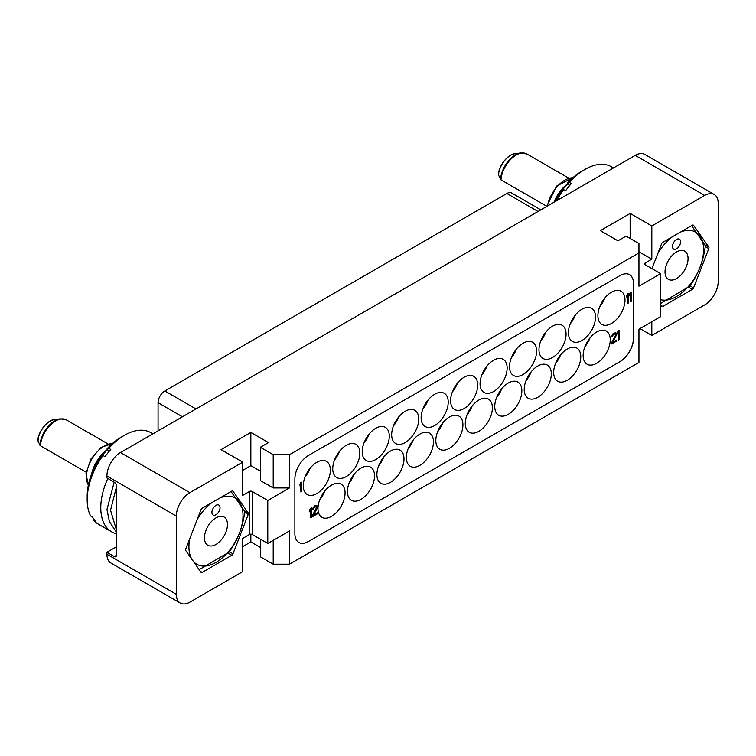 <?xml version="1.0" encoding="UTF-8"?>
<svg xmlns="http://www.w3.org/2000/svg" width="756" height="756" viewBox="0 0 756 756"><rect width="100%" height="100%" fill="white"/><g stroke="black" fill="none" stroke-linecap="round" stroke-linejoin="round"><path stroke-width="1.13" d="M158.061 430.854L158.061 402.702A9.582 5.528 -60 0 1 164.836 390.975L506.879 193.498A9.582 5.528 -60 0 1 511.67 193.016L540.842 209.866M116.405 546.805L106.927 552.277L114.373 556.577L116.405 555.405L116.405 485.796A2.873 1.663 60 0 0 114.373 482.281L106.927 477.981L106.927 476.025A19.155 11.056 -60 0 1 120.469 452.56L635.229 155.367A19.155 11.056 -60 0 1 644.811 154.422L714.231 194.5A19.155 11.056 120 0 0 704.658 195.445L651.823 225.949L651.823 259.195L638.952 251.757M106.927 552.277L106.927 554.233A19.155 11.056 -60 0 0 110.896 563.003L180.315 603.09A19.155 11.056 120 0 0 189.898 602.135L242.723 571.63L242.723 538.395L249.499 534.483A1.918 1.106 0 0 1 252.211 534.483L267.785 543.479L289.463 530.967L289.463 564.203L273.209 564.203L273.209 540.351M714.231 194.5A19.155 11.056 120 0 1 718.2 203.269L718.2 281.478A19.155 11.056 120 0 1 704.658 304.942L651.823 335.447L651.823 321.754M613.466 167.926L611.415 166.745A52.74 30.448 120 0 0 585.049 169.363A52.74 30.448 120 0 0 569.362 182.404L571.375 183.557A52.74 30.448 120 0 0 568.408 187.053A52.74 30.448 120 0 0 565.582 190.758L563.579 189.605L561.878 190.068A47.921 27.67 -60 0 0 554.97 201.701M568.332 183.812A30.41 17.558 120 0 0 562.303 189.954M585.049 169.363L581.629 171.328A47.921 27.67 120 0 0 567.671 182.867L569.589 185.607M567.671 182.867L569.362 182.404M556.775 200.661A52.74 30.448 -60 0 1 563.579 189.605M568.115 183.5A26.583 15.347 120 0 0 553.978 202.277M498.374 174.56C498.922 164.666 509.053 153.61 514.968 153.714A17.312 9.998 120 0 0 498.431 174.91L500.973 179.852L546.749 206.275M498.431 174.91L498.941 173.833L498.431 174.91M682.299 273.445A16.282 9.403 -60 0 1 668.408 279.351A16.282 9.403 -60 0 1 670.789 257.059A16.282 9.403 -60 0 1 684.69 251.153A16.282 9.403 -60 0 1 682.299 273.445M660.631 299.697A38.254 22.085 120 0 0 690.067 284.492A38.254 22.085 120 0 0 703.118 244.084A38.254 22.085 120 0 0 680.542 232.054M672.547 236.666A38.254 22.085 120 0 0 663.021 246.012A38.254 22.085 120 0 0 657.748 253.638M674.513 241.24A5.746 3.317 120 0 0 673.672 249.111A5.746 3.317 120 0 0 678.576 247.023A5.746 3.317 120 0 0 679.417 239.161A5.746 3.317 120 0 0 674.513 241.24M660.631 303.449L689.557 286.288A44.065 25.439 120 0 0 689.755 286.042A44.065 25.439 120 0 0 689.944 285.806C698.194 274.39 703.316 261.17 705.329 246.154A44.065 25.439 120 0 0 705.329 245.643L691.627 225.647M651.927 268.635L661.576 243.782A1.918 1.106 -60 0 1 662.747 242.326L692.373 225.222A1.918 1.106 -60 0 1 693.337 225.127A1.918 1.106 -60 0 1 693.554 225.326L708.797 247.023A1.918 1.106 -60 0 1 708.797 248.582L693.554 287.894A1.918 1.106 -60 0 1 692.373 289.35L662.747 306.454A1.918 1.106 -60 0 1 661.783 306.549A1.918 1.106 -60 0 1 661.576 306.35L660.631 305.008M645.048 263.097L645.048 264.666A1.918 1.106 180 0 1 644.49 263.882A1.918 1.106 180 0 1 645.048 263.097L651.823 259.195M651.823 225.949L630.145 213.438L600.349 230.646L617.954 240.814L626.081 236.118L638.952 243.545L638.952 252.929L289.463 454.715L273.209 454.715L260.338 447.278L268.465 442.591L250.85 432.423L221.054 449.631L242.723 462.143L189.898 492.638A19.155 11.056 120 0 0 176.346 516.102L176.346 594.32A19.155 11.056 120 0 0 180.315 603.09M242.723 462.143L242.723 495.378L249.499 491.466A1.918 1.106 180 0 1 252.211 491.466L252.211 534.483M231.799 555.263A1.918 1.106 -60 0 0 232.98 553.798L248.223 514.496A1.918 1.106 -60 0 0 248.223 512.927L232.98 491.23A1.918 1.106 -60 0 0 232.763 491.031A1.918 1.106 -60 0 0 231.799 491.126L202.173 508.24A1.918 1.106 -60 0 0 201.001 509.695L185.749 548.998A1.918 1.106 -60 0 0 185.749 550.566L201.001 572.264A1.918 1.106 -60 0 0 201.219 572.462A1.918 1.106 -60 0 0 202.173 572.368L231.799 555.263L228.085 553.108M242.723 546.607L250.85 541.92L260.338 547.391M260.338 539.179L260.338 556.775L273.209 564.203M645.048 264.666L660.631 273.663L660.631 316.67L638.952 329.191L638.952 362.426L289.463 564.203M639.973 328.605L651.823 335.447M289.463 454.715L289.463 487.951L267.785 500.463L252.211 491.466M260.338 471.139L250.85 465.658L242.723 470.355M289.463 487.951L273.209 487.951L260.338 480.523L260.338 447.278M267.785 500.463L267.785 543.479M638.952 252.929L638.952 286.174L660.631 273.663M619.986 361.642A19.155 11.056 -60 0 0 633.537 338.178L633.537 283.434A19.155 11.056 -60 0 0 629.568 274.664A19.155 11.056 -60 0 0 619.986 275.609L308.429 455.49A19.155 11.056 -60 0 0 294.878 478.954L294.878 533.708A19.155 11.056 -60 0 0 298.847 542.477A19.155 11.056 -60 0 0 308.429 541.523L619.986 361.642L308.429 541.523M273.209 454.715L273.209 487.951M250.85 432.423L250.85 465.658M630.145 213.438L630.145 238.461M250.85 541.92L250.85 534.161M629.531 274.645A19.155 11.056 -60 0 1 633.471 283.396L633.471 338.14A19.155 11.056 -60 0 1 619.92 361.604M298.809 542.449A19.155 11.056 120 0 0 308.353 541.485M611.453 323.474A19.155 11.056 -60 0 1 601.88 324.428A19.155 11.056 -60 0 1 598.941 309.072A19.155 11.056 -60 0 1 611.453 292.194A19.155 11.056 -60 0 1 621.035 291.249A19.155 11.056 -60 0 1 623.974 306.596A19.155 11.056 -60 0 1 611.453 323.474M581.988 340.493A19.155 11.056 -60 0 1 572.415 341.438A19.155 11.056 -60 0 1 569.476 326.082A19.155 11.056 -60 0 1 581.988 309.204A19.155 11.056 -60 0 1 591.57 308.259A19.155 11.056 -60 0 1 594.509 323.606A19.155 11.056 -60 0 1 581.988 340.493M552.532 357.503A19.155 11.056 -60 0 1 542.95 358.448A19.155 11.056 -60 0 1 540.011 343.101A19.155 11.056 -60 0 1 552.532 326.214A19.155 11.056 -60 0 1 562.105 325.269A19.155 11.056 -60 0 1 565.044 340.616A19.155 11.056 -60 0 1 552.532 357.503M523.067 374.513A19.155 11.056 -60 0 1 513.485 375.458A19.155 11.056 -60 0 1 510.555 360.111A19.155 11.056 -60 0 1 523.067 343.224A19.155 11.056 -60 0 1 532.64 342.279A19.155 11.056 -60 0 1 535.579 357.626A19.155 11.056 -60 0 1 523.067 374.513M493.602 391.523A19.155 11.056 -60 0 1 484.02 392.468A19.155 11.056 -60 0 1 481.09 377.121A19.155 11.056 -60 0 1 493.602 360.234A19.155 11.056 -60 0 1 503.184 359.289A19.155 11.056 -60 0 1 506.114 374.636A19.155 11.056 -60 0 1 493.602 391.523M464.137 408.533A19.155 11.056 -60 0 1 454.564 409.478A19.155 11.056 -60 0 1 451.625 394.131A19.155 11.056 -60 0 1 464.137 377.244A19.155 11.056 -60 0 1 473.719 376.299A19.155 11.056 -60 0 1 476.658 391.646A19.155 11.056 -60 0 1 464.137 408.533M434.681 425.543A19.155 11.056 -60 0 1 425.099 426.488A19.155 11.056 -60 0 1 422.16 411.141A19.155 11.056 -60 0 1 434.681 394.254A19.155 11.056 -60 0 1 444.254 393.309A19.155 11.056 -60 0 1 447.193 408.656A19.155 11.056 -60 0 1 434.681 425.543M405.216 442.553A19.155 11.056 -60 0 1 395.634 443.498A19.155 11.056 -60 0 1 392.695 428.151A19.155 11.056 -60 0 1 405.216 411.264A19.155 11.056 -60 0 1 414.789 410.319A19.155 11.056 -60 0 1 417.728 425.666A19.155 11.056 -60 0 1 405.216 442.553M375.751 459.563A19.155 11.056 -60 0 1 366.169 460.508A19.155 11.056 -60 0 1 363.239 445.161A19.155 11.056 -60 0 1 375.751 428.274A19.155 11.056 -60 0 1 385.333 427.329A19.155 11.056 -60 0 1 388.263 442.676A19.155 11.056 -60 0 1 375.751 459.563M346.286 476.573A19.155 11.056 -60 0 1 336.713 477.518A19.155 11.056 -60 0 1 333.774 462.171A19.155 11.056 -60 0 1 346.286 445.284A19.155 11.056 -60 0 1 355.868 444.339A19.155 11.056 -60 0 1 358.798 459.686A19.155 11.056 -60 0 1 346.286 476.573M316.821 493.583A19.155 11.056 -60 0 1 307.248 494.528A19.155 11.056 -60 0 1 304.309 479.181A19.155 11.056 -60 0 1 316.821 462.294A19.155 11.056 -60 0 1 326.403 461.349A19.155 11.056 -60 0 1 329.342 476.696A19.155 11.056 -60 0 1 316.821 493.583M596.692 363.286A19.155 11.056 -60 0 1 587.11 364.231A19.155 11.056 -60 0 1 584.171 348.885A19.155 11.056 -60 0 1 596.692 332.007A19.155 11.056 -60 0 1 606.265 331.052A19.155 11.056 -60 0 1 609.204 346.409A19.155 11.056 -60 0 1 596.692 363.286M567.227 380.296A19.155 11.056 -60 0 1 557.644 381.241A19.155 11.056 -60 0 1 554.715 365.895A19.155 11.056 -60 0 1 567.227 349.017A19.155 11.056 -60 0 1 576.809 348.062A19.155 11.056 -60 0 1 579.739 363.419A19.155 11.056 -60 0 1 567.227 380.296M537.762 397.306A19.155 11.056 -60 0 1 528.189 398.261A19.155 11.056 -60 0 1 525.25 382.905A19.155 11.056 -60 0 1 537.762 366.027A19.155 11.056 -60 0 1 547.344 365.072A19.155 11.056 -60 0 1 550.283 380.429A19.155 11.056 -60 0 1 537.762 397.306M508.297 414.316A19.155 11.056 -60 0 1 498.724 415.271A19.155 11.056 -60 0 1 495.785 399.915A19.155 11.056 -60 0 1 508.297 383.037A19.155 11.056 -60 0 1 517.879 382.082A19.155 11.056 -60 0 1 520.818 397.439A19.155 11.056 -60 0 1 508.297 414.316M478.841 431.326A19.155 11.056 -60 0 1 469.259 432.281A19.155 11.056 -60 0 1 466.32 416.925A19.155 11.056 -60 0 1 478.841 400.047A19.155 11.056 -60 0 1 488.414 399.092A19.155 11.056 -60 0 1 491.353 414.449A19.155 11.056 -60 0 1 478.841 431.326M449.376 448.336A19.155 11.056 -60 0 1 439.794 449.291A19.155 11.056 -60 0 1 436.855 433.935A19.155 11.056 -60 0 1 449.376 417.057A19.155 11.056 -60 0 1 458.949 416.102A19.155 11.056 -60 0 1 461.888 431.459A19.155 11.056 -60 0 1 449.376 448.336M419.911 465.346A19.155 11.056 -60 0 1 410.328 466.301A19.155 11.056 -60 0 1 407.399 450.945A19.155 11.056 -60 0 1 419.911 434.067A19.155 11.056 -60 0 1 429.493 433.112A19.155 11.056 -60 0 1 432.423 448.469A19.155 11.056 -60 0 1 419.911 465.346M390.446 482.356A19.155 11.056 -60 0 1 380.873 483.311A19.155 11.056 -60 0 1 377.934 467.955A19.155 11.056 -60 0 1 390.446 451.077A19.155 11.056 -60 0 1 400.028 450.122A19.155 11.056 -60 0 1 402.967 465.479A19.155 11.056 -60 0 1 390.446 482.356M360.981 499.366A19.155 11.056 -60 0 1 351.408 500.321A19.155 11.056 -60 0 1 348.469 484.965A19.155 11.056 -60 0 1 360.981 468.087A19.155 11.056 -60 0 1 370.563 467.132A19.155 11.056 -60 0 1 373.502 482.489A19.155 11.056 -60 0 1 360.981 499.366M331.525 516.376A19.155 11.056 -60 0 1 321.943 517.331A19.155 11.056 -60 0 1 319.004 501.975A19.155 11.056 -60 0 1 331.525 485.097A19.155 11.056 -60 0 1 341.098 484.152A19.155 11.056 -60 0 1 344.037 499.499A19.155 11.056 -60 0 1 331.525 516.376M599.659 306.955A19.155 11.056 120 0 0 604.791 298.062M570.194 323.965A19.155 11.056 120 0 0 575.335 315.072M540.738 340.975A19.155 11.056 120 0 0 545.87 332.082M511.273 357.985A19.155 11.056 120 0 0 516.405 349.092M481.808 374.995A19.155 11.056 120 0 0 486.94 366.102M452.343 392.005A19.155 11.056 120 0 0 457.474 383.112M422.878 409.015A19.155 11.056 120 0 0 428.019 400.122M393.422 426.025A19.155 11.056 120 0 0 398.554 417.132M363.957 443.035A19.155 11.056 120 0 0 369.089 434.142M334.492 460.045A19.155 11.056 120 0 0 339.624 451.152M305.027 477.055A19.155 11.056 120 0 0 310.158 468.162M584.898 346.758A19.155 11.056 120 0 0 590.03 337.875M555.433 363.778A19.155 11.056 120 0 0 560.565 354.885M525.968 380.788A19.155 11.056 120 0 0 531.099 371.895M496.503 397.798A19.155 11.056 120 0 0 501.634 388.905M467.038 414.808A19.155 11.056 120 0 0 472.179 405.915M437.582 431.818A19.155 11.056 120 0 0 442.714 422.925M408.117 448.828A19.155 11.056 120 0 0 413.248 439.935M378.652 465.838A19.155 11.056 120 0 0 383.783 456.945M349.187 482.848A19.155 11.056 120 0 0 354.328 473.955M319.722 499.858A19.155 11.056 120 0 0 324.863 490.965M116.405 555.405A2.873 1.663 60 0 1 115.81 556.718A2.873 1.663 60 0 1 114.373 556.577M116.405 487.1L110.537 510.243L116.405 529.786M116.405 532.224L109.393 521.545L106.955 509.572L114.175 482.167M116.405 533.755A52.74 30.448 -60 0 1 111.708 531.874A52.74 30.448 -60 0 1 107.815 478.491M152.892 433.84L150.841 432.659A52.74 30.448 120 0 0 124.475 435.267A52.74 30.448 120 0 0 108.798 448.308L110.801 449.47A52.74 30.448 120 0 0 107.834 452.967A52.74 30.448 120 0 0 105.008 456.671L103.005 455.509L101.304 455.981A47.921 27.67 -60 0 0 87.176 495.927L87.176 499.867A52.74 30.448 -60 0 1 103.005 455.509M111.708 531.874L98.1 524.012A52.74 30.448 -60 0 1 93.971 520.733L95.984 521.886A52.74 30.448 120 0 1 92.638 517.132L90.635 515.979A52.74 30.448 -60 0 1 87.176 499.867M93.971 520.733L93.857 519.192M107.758 449.716A30.41 17.558 120 0 0 101.729 455.868M124.475 435.267L121.064 437.242A47.921 27.67 120 0 0 107.097 448.78L109.015 451.512M107.097 448.78L108.798 448.308M107.541 449.404A26.583 15.347 120 0 0 91.608 474.012M37.8 440.474C38.348 430.58 48.478 419.523 54.394 419.627A17.312 9.998 120 0 0 37.857 440.814L40.399 445.756L86.175 472.188M37.857 440.814L38.367 439.746L37.857 440.814M221.725 539.349A16.282 9.403 -60 0 1 207.834 545.265A16.282 9.403 -60 0 1 210.215 522.972A16.282 9.403 -60 0 1 224.116 517.057A16.282 9.403 -60 0 1 221.725 539.349M193.205 561.169A38.254 22.085 120 0 0 229.493 550.406A38.254 22.085 120 0 0 242.544 509.988A38.254 22.085 120 0 0 219.968 497.958M211.973 502.57A38.254 22.085 120 0 0 202.447 511.916A38.254 22.085 120 0 0 197.174 519.552M189.728 538.745A38.254 22.085 120 0 0 191.939 559.374M213.939 507.153A5.746 3.317 120 0 0 213.097 515.025A5.746 3.317 120 0 0 218.002 512.937A5.746 3.317 120 0 0 218.843 505.065A5.746 3.317 120 0 0 213.939 507.153M199.168 569.655L228.983 552.192A44.065 25.439 120 0 0 229.181 551.956A44.065 25.439 120 0 0 229.37 551.719C237.62 540.294 242.742 527.083 244.755 512.058A44.065 25.439 120 0 0 244.755 511.547L231.052 491.561M301.72 482.205L300.775 482.593L299.962 484.464L300.094 486.136L300.907 484.265L300.907 492.052L301.72 491.589L301.72 482.205L300.094 484.539L300.094 486.136M300.775 484.577L300.907 492.052M311.406 517.284L311.406 507.89L309.78 510.234L309.78 511.831L310.593 509.96L310.593 517.747L311.406 517.284M309.78 511.831L309.648 510.149L310.461 508.287L311.406 507.89M310.461 510.272L310.593 517.747M612.738 342.307L616.395 335.201L615.856 332.716L613.957 333.216L611.925 335.787L611.793 336.666L612.473 336.269L613.144 334.88L615.044 333.783L615.724 334.795L611.661 343.933L616.537 341.117L616.537 340.115L612.738 342.307M615.337 333.906L615.318 335.673L611.519 342.855L611.661 343.933M616.537 340.115L612.861 342.081M615.856 332.716L612.88 333.887L611.793 336.666M628.519 302.91L628.519 293.526L626.894 295.861L626.894 297.458L627.707 295.587L627.707 303.383L628.519 302.91M626.894 297.458L626.762 295.785L627.574 293.914L628.519 293.526M627.574 295.898L627.707 303.383M316.688 505.443L314.657 505.858L312.625 508.429L312.625 509.383L313.305 508.996L313.976 507.607L315.876 506.511L316.556 507.522L312.493 516.65L317.369 513.834L317.369 512.842L313.57 515.025L316.962 508.684L317.227 505.925L315.337 505.622L312.757 508.514M316.169 506.633L316.15 508.391L312.351 515.573L312.493 516.65M317.369 512.842L313.693 514.808M312.625 508.429L312.625 509.383M631.232 301.342L631.232 291.958L629.606 294.292L629.606 295.889L630.419 294.027L630.419 301.814L631.232 301.342M629.606 295.889L629.474 294.216L630.287 292.355L631.232 291.958M630.287 294.339L630.419 301.814M619.249 339.548L619.249 330.164L617.614 332.498L617.614 334.095L618.436 332.234L618.436 340.02L619.249 339.548M617.614 334.095L617.482 332.423L618.295 330.552L619.249 330.164M618.295 332.545L618.436 340.02M547.476 206.029A25.146 14.515 -60 0 1 572.802 177.773M500.973 179.852A21.555 12.446 -60 0 1 510.952 159.11A21.555 12.446 -60 0 1 526.932 153.988L568.654 178.076M500.481 179.352A21.291 12.294 -60 0 1 520.846 152.91L514.968 153.714M662.747 306.454L660.895 305.386M692.373 289.35L688.659 287.204M693.554 287.894L689.944 285.806M708.797 248.582L705.272 246.55M708.797 247.023L704.998 244.821M693.554 225.326L693.054 225.033M704.658 195.445L635.229 155.367M120.469 452.56L189.898 492.638M106.927 476.025L176.346 516.102M249.499 491.466L249.499 534.483M176.346 594.32L106.927 554.233M88.348 485.059A25.146 14.515 -60 0 1 91.646 459.383A25.146 14.515 -60 0 1 112.228 443.687M40.399 445.756A21.555 12.446 -60 0 1 50.378 425.023A21.555 12.446 -60 0 1 66.358 419.892L108.08 443.989M39.907 445.265A21.291 12.294 -60 0 1 60.282 418.824L54.394 419.627M232.98 553.798L229.37 551.719M248.223 514.496L244.698 512.455M248.223 512.927L244.424 510.735M232.98 491.23L232.479 490.946M202.173 572.368L200.321 571.3M158.061 402.702L182.442 416.783M164.836 390.975L195.993 408.958M506.879 193.498L538.036 211.482M546.72 206.464L556.614 186.052L572.963 177.641M526.932 153.988L520.846 152.91M88.301 485.267L86.004 473.577L90.937 458.977L101.115 447.401L112.389 443.545M66.358 419.892L60.282 418.824"/></g></svg>
